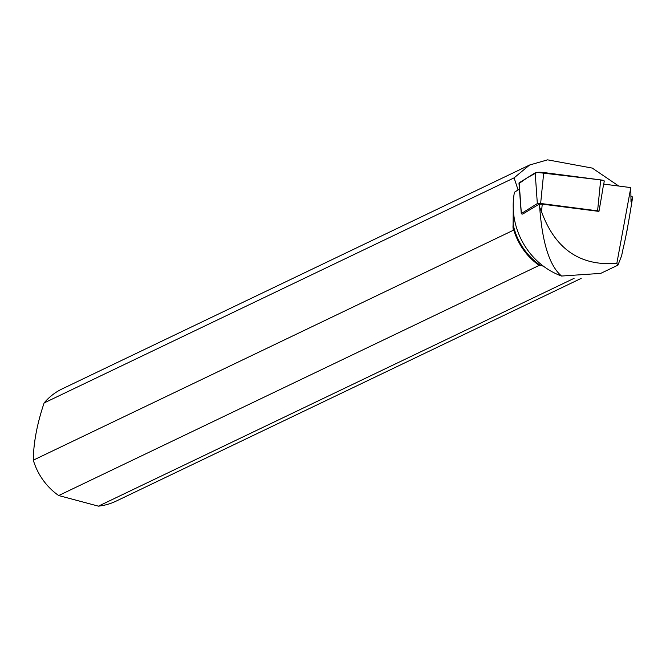 <?xml version="1.0" encoding="UTF-8"?>
<svg xmlns="http://www.w3.org/2000/svg" width="666" height="666" viewBox="0 0 666 666"><rect width="100%" height="100%" fill="white"/><g stroke="black" fill="none" stroke-linecap="round" stroke-linejoin="round"><path stroke-width="1" d="M538.969 204.271L542.257 204.154L598.9 211.388A2.389 0.425 -177.2 0 0 598.975 211.297A2.389 0.425 -177.2 0 0 597.593 210.839L540.642 203.463A2.389 0.425 -177.2 0 0 537.337 203.58L521.353 213.536A2.389 0.425 -177.2 0 0 521.27 213.653A2.389 0.425 -177.2 0 0 522.66 214.094L538.969 204.271L539.693 207.359C542.324 243.098 549.617 265.992 561.563 276.04L600.707 273.393L617.931 265.151L621.611 255.819L623.06 248.876C625.649 238.303 628.454 223.46 631.476 204.337L632.7 197.061L630.993 201.565L630.81 187.604L616.841 263.336L617.931 265.16M521.27 213.653L518.981 183.083A6.185 1.091 2.8 0 1 519.189 182.8L535.181 172.835A6.185 1.091 2.8 0 1 543.739 172.527L600.682 179.903A6.185 1.091 2.8 0 1 604.27 181.102L600.674 179.903L537.029 172.386L527.222 177.789L519.23 183.383M601.107 199.134L603.621 184.082L630.81 187.604M519.438 189.094L514.443 192.249A71.145 65.917 -115.6 0 0 561.563 276.04M544.239 266.783L541.616 265.451L541.008 265.751A61.68 57.151 -115.6 0 1 513.111 224.226L513.245 208.674M632.7 197.061L630.777 195.962M618.747 186.039L592.265 168.09L547.585 159.848L529.603 165.01L514.085 177.864L518.09 189.943M616.841 263.336C580.228 266.333 555.111 249.092 541.508 211.605L539.693 207.359M58.691 495.546L539.185 265.409A62.263 57.692 -115.6 0 1 512.97 227.023L513.311 230.278L33.3 460.173A62.263 57.692 64.4 0 0 58.691 495.546L98.426 506.152A62.263 57.692 64.4 0 0 116.001 501.182L581.168 278.396M529.603 165.01L62.213 388.869A62.263 57.692 64.4 0 0 44.114 402.955L514.085 177.864M627.538 227.539A62.263 57.692 -115.6 0 1 627.089 230.245A62.263 57.692 -115.6 0 1 626.498 233.017M574.092 278.338L98.426 506.152M512.97 227.023L513.111 224.226M541.008 265.751L539.185 265.409M33.3 460.173C33.483 442.832 37.088 423.759 44.114 402.955M542.257 204.154L541.508 211.605M537.337 203.58L535.181 172.835M519.189 182.8L521.353 213.536M597.593 210.839L600.682 179.903M543.739 172.527L540.642 203.463M598.975 211.297L601.498 196.928M603.746 184.099L604.27 181.102"/></g></svg>
